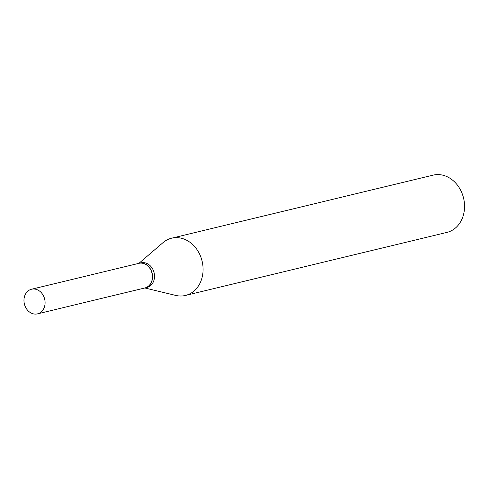 <?xml version="1.0" encoding="UTF-8"?>
<svg xmlns="http://www.w3.org/2000/svg" width="489" height="489" viewBox="0 0 489 489"><rect width="100%" height="100%" fill="white"/><g stroke="black" fill="none" stroke-linecap="round" stroke-linejoin="round"><path stroke-width="0.73" d="M44.603 306.365A12.671 10.428 76.4 0 1 37.5 313.859A12.671 10.428 76.4 0 1 26.981 309.5A12.671 10.428 76.4 0 1 24.45 296.719A12.671 10.428 76.4 0 1 31.559 289.225A12.671 10.428 76.4 0 1 42.072 293.583A12.671 10.428 76.4 0 1 44.603 306.365M31.559 289.225L138.882 263.345A12.671 10.428 76.4 0 1 149.396 267.703A12.671 10.428 76.4 0 1 151.932 280.484A12.671 10.428 76.4 0 1 144.823 287.978L37.5 313.859M144.866 287.972L175.734 295.417A29.456 24.248 76.4 0 0 185.435 295.454A29.456 24.248 76.4 0 0 203.088 269.708A29.456 24.248 76.4 0 0 185.899 239.861A29.456 24.248 76.4 0 0 171.621 238.186A29.456 24.248 76.4 0 0 163.008 242.642L138.925 263.339A12.671 10.428 76.4 0 1 139.023 263.314A12.671 10.428 76.4 0 1 145.166 264.036A12.671 10.428 76.4 0 1 152.556 276.872A12.671 10.428 76.4 0 1 144.958 287.948A12.671 10.428 76.4 0 1 144.891 287.966M171.621 238.186L433.083 175.141A29.456 24.248 76.4 0 1 447.362 176.816A29.456 24.248 76.4 0 1 464.55 206.664A29.456 24.248 76.4 0 1 446.897 232.409L185.435 295.454M139.023 263.314L140.979 262.844A12.671 10.428 76.4 0 1 147.116 263.565A12.671 10.428 76.4 0 1 154.512 276.401A12.671 10.428 76.4 0 1 146.914 287.477L144.958 287.948"/></g></svg>
